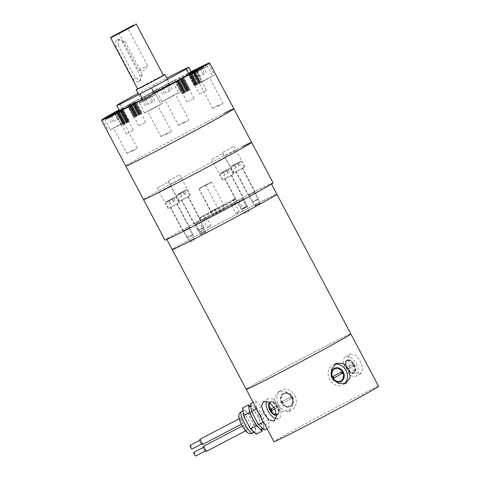 <?xml version="1.0" encoding="UTF-8"?>
<svg xmlns="http://www.w3.org/2000/svg" width="480" height="480" viewBox="0 0 480 480"><rect width="100%" height="100%" fill="white"/><g stroke="black" fill="none" stroke-linecap="round" stroke-linejoin="round"><path stroke-width="0.36" stroke-dasharray="2.4 1.8" d="M194.604 238.908L189.504 241.596L194.604 238.908M189.306 241.08L194.406 238.398L189.306 241.08M248.97 210.408L243.87 213.096L248.97 210.408M243.672 212.58L248.772 209.892L243.672 212.58M260.046 203.22L254.946 205.908L260.046 203.22M254.748 205.392L259.848 202.704L254.748 205.392M205.68 231.72L200.58 234.408L205.68 231.72M200.382 233.892L205.482 231.21L200.382 233.892M247.296 388.548A59.184 1.128 -27.9 0 1 303.534 357.768A59.184 1.128 -27.9 0 1 350.856 333.978A59.184 1.128 -27.9 0 0 303.534 357.768A59.184 1.128 -27.9 0 0 247.296 388.548A59.184 1.128 -27.9 0 0 246.246 389.37M173.292 248.784A59.184 1.128 152.1 0 1 229.536 218.004A59.184 1.128 152.1 0 1 276.858 194.22A59.184 1.128 -27.9 0 0 229.536 218.004A59.184 1.128 -27.9 0 0 173.292 248.784A59.184 1.128 -27.9 0 0 172.242 249.612M188.814 227.976L183.72 230.664L188.814 227.976M243.18 199.476L238.08 202.158L243.18 199.476M254.256 192.288L249.156 194.976L254.256 192.288M199.89 220.788L194.796 223.476L199.89 220.788M199.266 222.258L195.744 224.112L199.266 222.258M203.418 230.106L199.902 231.96L203.418 230.106M234.966 203.544L231.45 205.398L234.966 203.544M239.124 211.386L235.602 213.246L239.124 211.386M242.244 198.822L238.722 200.676L242.244 198.822M246.396 206.67L242.874 208.524L246.396 206.67M206.538 217.542L203.022 219.396L206.538 217.542M210.696 225.384L207.174 227.238L210.696 225.384M200.01 218.076A20.34 0.39 -27.9 0 0 199.65 218.358A20.34 0.39 -27.9 0 0 215.916 210.186A20.34 0.39 -27.9 0 0 235.242 199.602A20.34 0.39 -27.9 0 0 235.608 199.32A20.34 0.39 -27.9 0 0 219.342 207.498A20.34 0.39 -27.9 0 0 200.01 218.076M201.396 220.692A20.34 0.39 -27.9 0 0 201.036 220.974A20.34 0.39 -27.9 0 0 217.296 212.796A20.34 0.39 -27.9 0 0 236.628 202.218A20.34 0.39 -27.9 0 0 236.988 201.936A20.34 0.39 -27.9 0 0 220.728 210.114A20.34 0.39 -27.9 0 0 201.396 220.692M167.754 238.326A59.184 1.128 -27.9 0 0 166.704 239.148A59.184 1.128 -27.9 0 0 214.026 215.364A59.184 1.128 -27.9 0 0 270.27 184.584A59.184 1.128 -27.9 0 0 271.32 183.762A59.184 1.128 -27.9 0 0 223.998 207.546A59.184 1.128 -27.9 0 0 167.754 238.326M292.104 397.092A7.398 6.21 -116.2 0 1 289.914 406.704A7.398 6.21 -116.2 0 1 281.196 403.044A7.398 6.21 -116.2 0 1 283.38 393.432A7.398 6.21 -116.2 0 1 292.104 397.092M292.668 396.816A7.398 6.21 -116.2 0 1 290.484 406.428A7.398 6.21 -116.2 0 1 281.766 402.762A7.398 6.21 -116.2 0 1 283.95 393.15A7.398 6.21 -116.2 0 1 292.668 396.816M282.192 402.528A6.816 5.724 -116.2 0 1 284.208 393.672A6.816 5.724 -116.2 0 1 292.242 397.05A6.816 5.724 -116.2 0 1 290.226 405.906A6.816 5.724 -116.2 0 1 282.192 402.528M281.622 402.81A6.816 5.724 -116.2 0 1 283.638 393.954A6.816 5.724 -116.2 0 1 291.672 397.326A6.816 5.724 -116.2 0 1 289.662 406.182A6.816 5.724 -116.2 0 1 281.622 402.81M354.468 364.626A7.398 4.02 61.4 0 1 354.402 372.9A7.398 4.02 61.4 0 1 347.25 368.184A7.398 4.02 61.4 0 1 347.316 359.91A7.398 4.02 61.4 0 1 354.468 364.626M353.61 365.1A7.398 4.02 61.4 0 1 353.544 373.368A7.398 4.02 61.4 0 1 346.392 368.652A7.398 4.02 61.4 0 1 346.458 360.378A7.398 4.02 61.4 0 1 353.61 365.1M346.68 368.508A6.816 3.702 61.4 0 1 346.74 360.888A6.816 3.702 61.4 0 1 353.322 365.238A6.816 3.702 61.4 0 1 353.262 372.858A6.816 3.702 61.4 0 1 346.68 368.508M347.538 368.04A6.816 3.702 61.4 0 1 347.598 360.42A6.816 3.702 61.4 0 1 354.186 364.77A6.816 3.702 61.4 0 1 354.126 372.39A6.816 3.702 61.4 0 1 347.538 368.04M276.522 415.272A7.398 4.02 -118.6 0 0 277.11 415.05A7.398 4.02 -118.6 0 0 277.176 406.782A7.398 4.02 -118.6 0 0 270.024 402.06A7.398 4.02 -118.6 0 0 269.496 402.462M269.706 403.062A7.398 4.02 -118.6 0 0 270.816 409.866A7.398 4.02 -118.6 0 0 276.096 414.78M276.522 414.846A7.398 4.02 -118.6 0 0 277.968 414.582A7.398 4.02 -118.6 0 0 278.034 406.314A7.398 4.02 -118.6 0 0 270.882 401.592A7.398 4.02 -118.6 0 0 269.862 402.696M277.752 406.452A6.816 3.702 -118.6 0 0 271.164 402.108A6.816 3.702 -118.6 0 0 271.104 409.728A6.816 3.702 -118.6 0 0 277.686 414.072A6.816 3.702 -118.6 0 0 277.752 406.452M276.522 414.678A6.816 3.702 -118.6 0 0 276.828 414.54A6.816 3.702 -118.6 0 0 276.888 406.92A6.816 3.702 -118.6 0 0 270.306 402.576A6.816 3.702 -118.6 0 0 269.994 402.78M294.828 395.61A11.1 9.318 -116.2 0 1 291.552 410.022A11.1 9.318 -116.2 0 1 278.466 404.532A11.1 9.318 -116.2 0 1 281.748 390.114A11.1 9.318 -116.2 0 1 294.828 395.61M275.688 405.9L281.34 411.582L288.258 411.648L293.016 405.528L292.044 396.978L285.894 391.536L278.454 391.734L274.182 397.614L275.688 405.9M356.274 363.738A11.1 6.03 61.4 0 1 356.172 376.146A11.1 6.03 61.4 0 1 345.45 369.072A11.1 6.03 61.4 0 1 345.546 356.664A11.1 6.03 61.4 0 1 356.274 363.738M349.656 366.774L355.392 372.768L361.152 373.434L362.946 368.856L360.48 361.446L355.53 355.02L350.526 353.946L347.946 358.956L349.656 366.774M334.23 368.406A7.398 6.21 63.8 0 0 333.942 368.538A7.398 6.21 63.8 0 0 331.758 378.15A7.398 6.21 63.8 0 0 340.476 381.81A7.398 6.21 63.8 0 0 340.758 381.66M343.62 377.046A7.398 6.21 63.8 0 0 342.666 372.198A7.398 6.21 63.8 0 0 339.636 368.952M340.218 381.288A6.816 5.724 63.8 0 0 342.234 372.432A6.816 5.724 63.8 0 0 334.2 369.06M331.368 373.026A6.816 5.724 63.8 0 0 332.184 377.916A6.816 5.724 63.8 0 0 335.352 381.114M334.614 364.326A11.1 9.318 63.8 0 0 332.874 364.938A11.1 9.318 63.8 0 0 329.598 379.356A11.1 9.318 63.8 0 0 342.678 384.852A11.1 9.318 63.8 0 0 344.22 383.856M258.69 416.322A4.5 0.942 -117.7 0 1 257.394 411.822A4.5 0.942 -117.7 0 1 260.28 415.29A4.5 0.942 -117.7 0 1 261.576 419.79A4.5 0.942 -117.7 0 1 258.69 416.322M260.592 415.326C259.314 412.902 258.828 411.432 259.134 410.91L259.152 410.898C259.788 410.802 260.802 411.93 262.182 414.294C263.364 416.766 263.754 418.29 263.346 418.86L263.328 418.872C262.788 418.914 261.87 417.732 260.592 415.326M378.546 386.28A59.184 1.128 -27.9 0 0 331.224 410.064A59.184 1.128 -27.9 0 0 274.986 440.844A59.184 1.128 -27.9 0 0 273.936 441.666M275.898 418.548A11.1 6.03 -118.6 0 0 278.88 418.302A11.1 6.03 -118.6 0 0 278.976 405.894A11.1 6.03 -118.6 0 0 268.254 398.814A11.1 6.03 -118.6 0 0 266.424 401.208M333.894 378.006L333.324 378.288L333.882 377.982M333.324 378.288L332.508 376.746L333.078 376.464M332.508 376.746L341.664 371.778M354.108 365.778L348.426 368.574L347.61 367.032L353.292 364.236L354.108 365.778L348.426 368.574M353.25 366.246L352.434 364.704L353.292 364.236M352.434 364.704L347.61 367.032M347.568 369.042L346.752 367.5M291.354 398.496L282.762 403.182L281.946 401.64L290.532 396.954L291.354 398.496L291.918 398.22L282.762 403.182M291.918 398.22L291.102 396.672L290.532 396.954M291.102 396.672L281.946 401.64M283.332 402.9L282.516 401.358M275.07 408.792L276.816 407.928L276 406.386L274.236 407.256M275.058 408.75L276.816 407.928M271.194 408.75L270.318 409.182M271.176 408.714L276 406.386M277.674 407.46L276.858 405.918M205.176 185.148L199.932 188.16L210.402 182.448L205.176 185.148L205.692 185.202L211.842 182.106L198.768 189.024L199.146 188.772L211.194 211.518L217.734 207.954L211.194 211.518M224.466 208.482L212.472 214.914L224.466 208.482M205.692 185.202L217.734 207.954M199.386 188.304L199.146 188.772M193.77 452.388A2.04 0.426 -117.7 0 1 195.102 454.014A2.04 0.426 -117.7 0 1 195.666 456M204.42 449.088A2.04 0.426 -117.7 0 1 203.862 447.096A2.04 0.426 -117.7 0 1 205.194 448.722A2.04 0.426 -117.7 0 1 205.752 450.708A2.04 0.426 -117.7 0 1 204.42 449.088M190.14 445.428A2.04 0.426 -117.7 0 1 191.472 447.048A2.04 0.426 -117.7 0 1 192.03 449.04M200.79 442.122A2.04 0.426 -117.7 0 1 200.226 440.136A2.04 0.426 -117.7 0 1 201.558 441.762A2.04 0.426 -117.7 0 1 202.122 443.748A2.04 0.426 -117.7 0 1 200.79 442.122M203.454 446.322A2.91 0.612 -117.7 0 1 205.362 448.644A2.91 0.612 -117.7 0 1 206.16 451.482M244.614 428.01A2.91 0.612 -117.7 0 1 243.816 425.166A2.91 0.612 -117.7 0 1 245.718 427.482A2.91 0.612 -117.7 0 1 246.522 430.326A2.91 0.612 -117.7 0 1 244.614 428.01M199.824 439.362A2.91 0.612 -117.7 0 1 201.726 441.678A2.91 0.612 -117.7 0 1 202.524 444.522M240.984 421.044A2.91 0.612 -117.7 0 1 240.18 418.206A2.91 0.612 -117.7 0 1 242.082 420.522A2.91 0.612 -117.7 0 1 242.886 423.36A2.91 0.612 -117.7 0 1 240.984 421.044M263.316 428.268A12.816 2.682 62.3 0 0 263.334 428.256A12.816 2.682 62.3 0 0 263.736 426.168A12.816 2.682 62.3 0 0 259.812 415.758A12.816 2.682 62.3 0 0 253.464 406.494A12.816 2.682 62.3 0 0 251.454 405.546A12.816 2.682 62.3 0 0 251.436 405.558A12.816 2.682 62.3 0 0 251.034 407.64A12.816 2.682 62.3 0 0 254.958 418.056A12.816 2.682 62.3 0 0 261.306 427.32A12.816 2.682 62.3 0 0 263.316 428.268M261.336 429.306A12.816 2.682 62.3 0 0 261.714 427.23A12.816 2.682 62.3 0 0 257.796 416.814A12.816 2.682 62.3 0 0 251.448 407.55A12.816 2.682 62.3 0 0 249.438 406.602M247.104 422.178A12.132 2.544 -117.7 0 1 243.768 410.346A12.132 2.544 -117.7 0 1 251.7 420A12.132 2.544 -117.7 0 1 255.036 431.838A12.132 2.544 -117.7 0 1 247.104 422.178M261.942 428.988L261.216 423.372L254.37 410.256L250.062 406.272M254.37 410.256L248.406 413.382L242.556 407.97M256.254 434.208L255.258 426.498L248.406 413.382M261.216 423.372L255.258 426.498M264.234 430.026L263.238 422.316L256.392 409.2L250.536 403.788M255.666 401.1L256.656 408.81L263.508 421.926L269.358 427.338L268.362 419.628L261.516 406.512L255.666 401.1L253.152 402.42M261.516 406.512L256.392 409.2M269.358 427.338L267 428.574M268.362 419.628L263.238 422.316M128.37 122.04L121.992 125.46L128.37 122.04M127.014 133.596L133.386 130.176L127.014 133.596M127.974 121.296L121.602 124.722L127.974 121.296M123 124.368L129.39 121.074L123 124.368M127.566 120.528L121.194 123.948L127.566 120.528M122.592 123.6L128.982 120.3L122.592 123.6M123.144 123.792L128.532 121.008L123.144 123.792M127.158 119.754L120.78 123.174L127.158 119.754M122.184 122.826L128.574 119.532L122.184 122.826M122.736 123.024L128.124 120.24L122.736 123.024M126.75 118.98L120.372 122.406L126.75 118.98M121.77 122.052L128.166 118.758L121.77 122.052M122.322 122.25L127.716 119.466L122.322 122.25M126.336 118.212L119.964 121.632L126.336 118.212M121.362 121.284L127.752 117.978L121.362 121.284M121.914 121.476L127.308 118.692L121.914 121.476M125.928 117.438L119.556 120.858L125.928 117.438M120.954 120.51L127.344 117.21L120.954 120.51M121.506 120.708L126.9 117.924L121.506 120.708M125.52 116.664L119.148 120.084L125.52 116.664M120.546 119.736L126.936 116.436L120.546 119.736M121.098 119.934L126.492 117.15L121.098 119.934M125.112 115.896L118.74 119.316L125.112 115.896M120.138 118.968L126.528 115.662L120.138 118.968M120.69 119.16L126.084 116.376L120.69 119.16M124.704 115.122L118.332 118.542L124.704 115.122M119.73 118.194L126.12 114.9L119.73 118.194M120.282 118.392L125.676 115.608L120.282 118.392M124.296 114.348L117.918 117.768L124.296 114.348M119.322 117.42L125.712 114.126L119.322 117.42M119.874 117.618L125.262 114.834L119.874 117.618M123.888 113.58L117.51 117L123.888 113.58M118.914 116.646L125.304 113.352L118.914 116.646M119.466 116.844L124.854 114.06L119.466 116.844M123.474 112.806L117.102 116.226L123.474 112.806M118.5 115.878L124.89 112.578L118.5 115.878M119.052 116.076L124.446 113.292L119.052 116.076M123.066 112.032L116.694 115.452L123.066 112.032M118.092 115.104L124.482 111.804L118.092 115.104M118.644 115.302L124.038 112.518L118.644 115.302M122.658 111.264L116.286 114.684L122.658 111.264M117.684 114.33L124.074 111.03L117.684 114.33M118.236 114.528L123.63 111.744L118.236 114.528M189.012 90.246L182.64 93.672L189.012 90.246M187.656 101.802L194.034 98.382L187.656 101.802M182.478 93.33L190.032 89.274L182.478 93.33M182.82 92.67L189.192 89.244L182.82 92.67M182.07 92.562L189.624 88.506L182.07 92.562M182.412 91.896L188.784 88.476L182.412 91.896M182.808 92.64L189.18 89.22L182.808 92.64M181.662 91.788L189.216 87.732L181.662 91.788M182.004 91.122L188.364 87.672L182.004 91.122M182.394 91.866L188.772 88.446L182.394 91.866M181.254 91.014L188.808 86.964L181.254 91.014M181.596 90.348L187.968 86.928L181.596 90.348M180.846 90.24L188.4 86.19L180.846 90.24M181.188 89.58L187.56 86.16L181.188 89.58M181.578 90.324L187.95 86.898L181.578 90.324M180.438 89.472L187.992 85.422L180.438 89.472M180.774 88.806L187.152 85.386L180.774 88.806M181.17 89.55L187.542 86.13L181.17 89.55M180.03 88.698L187.578 84.642L180.03 88.698M180.366 88.032L186.744 84.612L180.354 88.008M180.762 88.776L187.134 85.356L180.762 88.776M179.616 87.924L187.17 83.874L179.616 87.924M179.958 87.264L186.33 83.838L179.958 87.264M179.208 87.156L186.762 83.1L179.208 87.156M179.55 86.49L185.922 83.07L179.55 86.49M179.946 87.234L186.318 83.814L179.946 87.234M178.8 86.382L186.354 82.326L178.8 86.382M179.142 85.716L185.514 82.296L179.142 85.716M179.532 86.46L185.91 83.04L179.532 86.46M178.392 85.608L185.946 81.558L178.392 85.608M178.734 84.948L185.106 81.522L178.734 84.948M179.124 85.692L185.502 82.266L179.124 85.692M177.984 84.84L185.538 80.79L177.984 84.84M178.326 84.174L184.698 80.754L178.326 84.174M177.576 84.066L185.13 80.016L177.576 84.066M177.912 83.4L184.29 79.98L177.912 83.4M178.308 84.144L184.68 80.724L178.308 84.144M177.168 83.292L184.722 79.242L177.168 83.292M177.504 82.632L183.882 79.212L177.504 82.632M177.9 83.37L184.272 79.95L177.9 83.37M201.366 82.23L194.994 85.65L201.366 82.23M200.016 93.786L206.388 90.366L200.016 93.786M195.174 84.648L201.552 81.228L195.174 84.648M200.544 82.32L194.154 85.62L200.544 82.32M194.766 83.88L201.138 80.454L194.766 83.88M200.136 81.552L193.746 84.852L200.136 81.552M199.974 82.098L194.586 84.882L199.974 82.098M194.358 83.106L200.73 79.686L194.358 83.106M199.728 80.778L193.338 84.078L199.728 80.778M199.566 81.324L194.172 84.108L199.566 81.324M193.95 82.332L200.31 78.882L193.95 82.332M199.314 80.004L192.924 83.298L199.314 80.004M199.158 80.55L193.764 83.334L199.158 80.55M193.542 81.564L199.914 78.138L193.542 81.564M198.906 79.236L192.516 82.53L198.906 79.236M193.134 80.79L199.506 77.37L193.134 80.79M198.498 78.462L192.108 81.756L198.498 78.462M192.72 80.016L199.098 76.596L192.72 80.016M198.09 77.688L191.7 80.982L198.09 77.688M197.934 78.234L192.54 81.018L197.934 78.234M192.312 79.242L198.69 75.822L192.3 79.218M197.682 76.914L191.292 80.22L197.682 76.914M197.526 77.466L192.132 80.25L197.526 77.466M191.904 78.474L198.276 75.048L191.904 78.474M197.274 76.146L190.884 79.446L197.274 76.146M191.496 77.7L197.868 74.28L191.496 77.7M196.866 75.372L190.476 78.672L196.866 75.372M196.704 75.918L191.316 78.702L196.704 75.918M191.088 76.926L197.46 73.506L191.088 76.926M196.458 74.598L190.068 77.904L196.458 74.598M196.296 75.144L190.902 77.928L196.296 75.144M190.68 76.158L197.04 72.708L190.68 76.158M196.044 73.83L189.654 77.124L196.044 73.83M195.888 74.376L190.494 77.16L195.888 74.376M190.272 75.384L196.644 71.964L190.272 75.384M195.636 73.056L189.246 76.35L195.636 73.056M189.864 74.61L196.236 71.19L189.864 74.61M195.228 72.282L188.838 75.582L195.228 72.282M195.072 72.828L189.678 75.612L195.072 72.828M122.25 110.49L115.878 113.91L122.25 110.49M117.276 113.562L123.666 110.262L117.276 113.562M117.828 113.76L123.222 110.976L117.828 113.76M176.76 82.524L184.308 78.468L176.76 82.524M177.096 81.858L183.468 78.438L177.096 81.858M177.492 82.602L183.864 79.182L177.492 82.602M189.45 73.842L195.828 70.422L189.45 73.842M194.82 71.514L188.43 74.814L194.82 71.514M194.664 72.06L189.27 74.844L194.664 72.06M140.724 114.024L134.346 117.444L140.724 114.024M139.368 125.58L145.74 122.16L139.368 125.58M141.06 113.358L133.512 117.414L141.06 113.358M140.328 113.28L133.956 116.7L140.328 113.28M140.652 112.59L133.098 116.64L140.652 112.59M139.92 112.512L133.548 115.932L139.92 112.512M140.316 113.25L133.938 116.67L140.316 113.25M140.244 111.816L132.69 115.866L140.244 111.816M139.512 111.738L133.122 115.128L139.512 111.738M139.902 112.482L133.53 115.902L139.902 112.482M139.836 111.042L132.282 115.092L139.836 111.042M139.104 110.964L132.726 114.384L139.104 110.964M139.428 110.274L131.874 114.33L139.428 110.274M138.696 110.19L132.318 113.616L138.696 110.19M139.086 110.934L132.714 114.36L139.086 110.934M139.02 109.5L131.466 113.556L139.02 109.5M138.282 109.422L131.91 112.842L138.282 109.422M138.678 110.166L132.306 113.586L138.678 110.166M138.612 108.726L131.058 112.782L138.612 108.726M137.874 108.648L131.502 112.068L137.874 108.648M138.27 109.392L131.898 112.812L138.27 109.392M138.198 107.958L130.65 112.008L138.198 107.958M137.466 107.874L131.094 111.3L137.466 107.874M137.862 108.618L131.484 112.038L137.862 108.618M137.79 107.184L130.236 111.234L137.79 107.184M137.058 107.106L130.686 110.526L137.058 107.106M137.454 107.85L131.076 111.27L137.454 107.85M137.382 106.41L129.828 110.46L137.382 106.41M136.65 106.332L130.278 109.752L136.65 106.332M137.04 107.076L130.668 110.496L137.04 107.076M136.974 105.636L129.42 109.692L136.974 105.636M136.242 105.558L129.87 108.978L136.242 105.558M136.632 106.302L130.26 109.722L136.632 106.302M136.566 104.868L129.012 108.918L136.566 104.868M135.834 104.79L129.456 108.21L135.834 104.79M136.224 105.534L129.852 108.954L136.224 105.534M136.158 104.094L128.604 108.15L136.158 104.094M135.426 104.016L129.048 107.436L135.426 104.016M135.816 104.76L129.444 108.18L135.816 104.76M135.75 103.32L128.196 107.376L135.75 103.32M135.012 103.242L128.64 106.662L135.012 103.242M135.408 103.986L129.036 107.406L135.408 103.986M135.336 102.552L127.788 106.608L135.336 102.552M134.604 102.474L128.232 105.894L134.604 102.474M144.324 113.124L162.894 103.152L144.324 113.124M195.942 84.972L214.518 75L195.942 84.972M165.69 78.726L168.414 83.874L174.372 80.49L154.122 91.212L156.804 89.958L154.074 84.81L165.69 78.726A40.776 0.774 -27.9 0 1 166.866 78.114M161.796 101.784L180.372 91.812L161.796 101.784M119.214 104.022L121.86 109.014L119.304 110.286M119.454 110.574L116.766 105.402M110.178 129.93L128.754 119.964L110.178 129.93M224.91 112.848A61.164 1.164 152.1 0 0 163.986 144.552A61.164 1.164 152.1 0 0 125.766 166.056A61.164 1.164 152.1 0 1 163.986 144.552A61.164 1.164 152.1 0 1 224.91 112.848A61.164 1.164 152.1 0 1 233.88 108.816M119.064 109.836A61.164 1.164 152.1 0 1 191.142 71.67M128.466 104.988L134.844 101.568L128.466 104.988M191.274 71.922L188.538 73.458L191.346 72.054M156.804 89.958A40.776 0.774 -27.9 0 0 121.86 109.014M191.55 72.438A40.776 0.774 -27.9 0 0 168.414 83.874M154.074 84.81A40.776 0.774 -27.9 0 0 138.036 93.378M171.18 184.254L181.662 178.626L171.18 184.254M178.698 175.248L168.216 180.87L178.698 175.248M160.104 191.442L170.586 185.814L160.104 191.442M167.622 182.43L157.14 188.058L167.622 182.43M214.47 162.936L224.952 157.314L214.47 162.936M221.988 153.93L211.506 159.558L221.988 153.93M225.546 155.754L236.028 150.126L225.546 155.754M233.064 146.742L222.582 152.37L233.064 146.742M242.676 146.406A61.164 1.164 -27.9 0 0 181.758 178.116A61.164 1.164 -27.9 0 0 143.532 199.62A61.164 1.164 -27.9 0 1 181.758 178.116A61.164 1.164 -27.9 0 1 242.676 146.406A61.164 1.164 -27.9 0 1 251.646 142.374M243.96 167.334L233.484 172.956L243.96 167.334M232.884 174.522L222.408 180.144L232.884 174.522M178.524 203.022L168.042 208.65L178.524 203.022M189.6 195.834L179.118 201.462L189.6 195.834M200.202 220.566L193.968 223.908L200.202 220.566M181.998 199.98L188.226 196.632L181.998 199.98M189.126 227.754L182.892 231.096L189.126 227.754M170.922 207.168L177.15 203.82L170.922 207.168M243.492 199.254L237.258 202.596L243.492 199.254M225.288 178.668L231.516 175.32L225.288 178.668M254.568 192.066L248.334 195.408L254.568 192.066M236.364 171.48L242.592 168.132L236.364 171.48M234.042 203.256A20.388 0.39 152.1 0 1 237.03 201.912A20.388 0.39 152.1 0 1 224.292 209.082A20.388 0.39 152.1 0 1 203.982 219.648A20.388 0.39 152.1 0 1 200.994 220.998A20.388 0.39 152.1 0 1 213.732 213.828A20.388 0.39 152.1 0 1 234.042 203.256M232.404 200.172A20.388 0.39 152.1 0 1 235.398 198.828A20.388 0.39 152.1 0 1 222.654 205.992A20.388 0.39 152.1 0 1 202.35 216.564A20.388 0.39 152.1 0 1 199.356 217.908A20.388 0.39 152.1 0 1 212.1 210.738A20.388 0.39 152.1 0 1 232.404 200.172M273.072 182.832A61.164 1.164 -27.9 0 0 264.102 186.864A61.164 1.164 -27.9 0 0 203.178 218.574A61.164 1.164 -27.9 0 0 164.958 240.078M139.278 70.056L147.588 65.598L139.278 70.056M110.562 37.752L136.302 24.12M163.356 75.216A16.314 0.312 -27.9 0 0 162.576 75.594A16.314 0.312 -27.9 0 0 149.634 82.29A16.314 0.312 -27.9 0 0 137.616 88.842M167.532 84.966A16.314 0.312 -27.9 0 0 151.29 93.42A16.314 0.312 -27.9 0 0 141.096 99.156A16.314 0.312 -27.9 0 0 143.49 98.076A16.314 0.312 -27.9 0 0 159.732 89.622A16.314 0.312 -27.9 0 0 169.926 83.886A16.314 0.312 -27.9 0 0 167.532 84.966M118.038 45.132L135.48 78.072L140.604 80.568L142.35 74.328L124.908 41.382L119.04 39.258L118.038 45.132L115.68 46.296A4.662 3.912 -116.2 0 1 117.054 40.242A4.662 3.912 -116.2 0 1 122.55 42.546L139.992 75.492A4.662 3.912 -116.2 0 1 138.612 81.546A4.662 3.912 -116.2 0 1 133.122 79.236L115.68 46.296M163.422 75.336L137.682 88.968M131.418 151.392L136.884 148.614L131.418 151.392M132.906 150.18L126.828 153.276L132.906 150.18M114.564 114.48L105.45 119.118L114.564 114.48M111.966 116.13L121.686 111.186L108.204 118.476L105.21 119.904L111.966 116.13M120.102 124.74L126.864 120.966L123.87 122.394L110.388 129.69L120.102 124.74M119.55 124.962L113.478 128.052L119.55 124.962M111.576 115.986L117.852 112.536L108.498 117.528L111.576 115.986L114.3 121.134L118.98 118.638L116.256 113.49M118.98 118.638L114.3 121.134M111.222 122.676L108.498 117.528M112.818 121.722L110.094 116.574M117.498 119.226L114.774 114.078M120.576 117.684L117.852 112.536M165.564 134.58L171.03 131.802L165.564 134.58M167.052 133.368L160.974 136.464L167.052 133.368M148.704 97.674L139.596 102.306L148.704 97.674M146.112 99.318L155.832 94.374L142.35 101.664L139.356 103.092L146.112 99.318M154.248 107.928L161.01 104.154L158.016 105.582L144.534 112.878L154.248 107.928M153.696 108.15L147.624 111.24L153.696 108.15M145.722 99.174L151.998 95.724L142.638 100.716L145.722 99.174L148.446 104.322L153.126 101.826L150.396 96.678M153.126 101.826L148.446 104.322M145.368 105.864L142.638 100.716M146.964 104.91L144.24 99.762M151.644 102.414L148.92 97.266M154.722 100.872L151.998 95.724M217.182 106.428L222.648 103.65L217.182 106.428M218.67 105.222L212.592 108.312L218.67 105.222M200.328 69.522L191.214 74.154L200.328 69.522M197.73 71.172L207.45 66.222L193.968 73.512L190.974 74.94L197.73 71.172M205.866 79.776L212.628 76.002L209.634 77.436L196.152 84.726L205.866 79.776M205.314 79.998L199.242 83.088L205.314 79.998M197.34 71.028L203.616 67.572L194.256 72.564L197.34 71.028L200.064 76.17L204.744 73.674L202.014 68.526M204.744 73.674L200.064 76.17M196.986 77.712L194.256 72.564M198.582 76.758L195.858 71.61M203.262 74.262L200.538 69.114M206.34 72.72L203.616 67.572M183.036 123.24L188.502 120.462L183.036 123.24M184.524 122.034L178.452 125.124L184.524 122.034M166.182 86.334L157.068 90.966L166.182 86.334M163.584 87.984L173.304 83.034L159.822 90.324L156.828 91.752L163.584 87.984M171.72 96.588L178.482 92.814L175.488 94.248L162.006 101.538L171.72 96.588M171.168 96.81L165.096 99.9L171.168 96.81M163.194 87.84L169.47 84.384L160.116 89.376L163.194 87.84L165.918 92.982L170.598 90.486L167.874 85.338M170.598 90.486L165.918 92.982M162.84 94.524L160.116 89.376M164.436 93.57L161.712 88.422M169.116 91.074L166.392 85.926M172.194 89.532L169.47 84.384M203.328 228.15L198.612 230.682L203.328 228.15M198.336 230.208L204 227.166L198.336 230.208M177.696 194.364L186.192 189.804L177.696 194.364M186.126 190.428L176.682 195.498L186.126 190.428M180.534 200.778L189.978 195.708L180.534 200.778M182.256 199.836L187.92 196.8L182.256 199.836M178.596 193.83L184.53 190.68L178.596 193.83L180.228 196.92L181.866 196.11L180.234 193.026M181.866 196.11L180.228 196.92M181.554 196.152L179.922 193.062M184.524 194.58L182.886 191.49M186.162 193.77L184.53 190.68M184.836 194.538L183.198 191.448M192.252 235.332L187.536 237.87L192.252 235.332M187.26 237.396L192.924 234.354L187.26 237.396M166.62 201.552L175.116 196.992L166.62 201.552M175.05 197.616L165.606 202.686L175.05 197.616M169.458 207.966L178.902 202.896L169.458 207.966M171.18 207.024L176.844 203.988L171.18 207.024M167.52 201.018L173.454 197.868L167.52 201.018L169.152 204.108L170.79 203.298L169.158 200.214M170.79 203.298L169.152 204.108M170.478 203.34L168.846 200.25M173.448 201.768L171.81 198.678M175.086 200.958L173.454 197.868M173.76 201.726L172.122 198.636M246.618 206.832L241.902 209.37L246.618 206.832M241.626 208.896L247.29 205.854L241.626 208.896M220.986 173.052L229.482 168.486L220.986 173.052M229.416 169.116L219.972 174.186L229.416 169.116M223.824 179.46L233.268 174.396L223.824 179.46M225.546 178.524L231.21 175.482L225.546 178.524M221.88 172.518L227.814 169.368L221.88 172.518L223.518 175.608L225.156 174.798L223.524 171.708M225.156 174.798L223.518 175.608M224.844 174.84L223.212 171.75M227.814 173.262L226.176 170.178M229.452 172.458L227.814 169.368M228.126 173.226L226.488 170.136M257.694 199.644L252.978 202.182L257.694 199.644M252.702 201.708L258.366 198.666L252.702 201.708M232.062 165.864L240.558 161.298L232.062 165.864M240.492 161.928L231.048 166.998L240.492 161.928M234.9 172.272L244.344 167.208L234.9 172.272M236.622 171.336L242.286 168.294L236.622 171.336M232.956 165.33L238.89 162.18L232.956 165.33L234.594 168.42L236.232 167.61L234.6 164.52M236.232 167.61L234.594 168.42M235.92 167.652L234.288 164.562M238.89 166.074L237.252 162.99M240.528 165.27L238.89 162.18M239.202 166.038L237.564 162.948M252.516 433.158A12.132 2.544 62.3 0 0 249.18 421.326A12.132 2.544 62.3 0 0 241.248 411.666M241.824 424.986A8.058 1.686 -117.7 0 1 239.622 417.126A8.058 1.686 -117.7 0 1 244.878 423.54A8.058 1.686 -117.7 0 1 247.08 431.406A8.058 1.686 -117.7 0 1 241.824 424.986M135.48 78.072L133.122 79.236M142.35 74.328L139.992 75.492M124.908 41.382L122.55 42.546M183.72 230.664L189.504 241.596L192.9 241.776L194.652 238.872L188.868 227.934M238.08 202.158L243.87 213.096L247.266 213.276L249.018 210.372L243.234 199.434M249.156 194.976L254.946 205.908L258.342 206.088L260.094 203.184L254.31 192.246M194.796 223.476L200.58 234.408L203.976 234.594L205.728 231.684L199.944 220.746M195.744 224.112L199.902 231.96L202.242 232.086L203.454 230.076L199.302 222.234M231.45 205.398L235.602 213.24L237.948 213.372L239.16 211.362L235.002 203.514M238.722 200.676L242.874 208.524L245.22 208.65L246.432 206.64L242.28 198.792M203.022 219.396L207.174 227.238L209.52 227.364L210.732 225.36L206.574 217.512M199.65 218.358L201.036 220.974M235.608 199.32L236.988 201.936M290.484 406.428L289.914 406.704M284.208 393.672L283.638 393.954M353.544 373.368L354.402 372.9M346.74 360.888L347.598 360.42M277.968 414.582L277.11 415.05M271.164 402.108L270.306 402.576M288.258 411.648L291.552 410.022M361.152 373.434L356.172 376.146M340.476 381.81L341.046 381.534M345.972 383.226L342.678 384.852M257.394 411.822L259.152 410.898M256.566 408.858L263.49 421.938M278.88 418.302L273.9 421.014M268.254 398.814L263.274 401.532M261.576 419.79L263.328 418.872M336.168 363.318L332.874 364.938M333.942 368.538L334.512 368.256M350.526 353.946L345.546 356.664M278.454 391.734L281.748 390.114M277.686 414.072L276.828 414.54M270.882 401.592L270.024 402.06M353.262 372.858L354.126 372.39M346.458 360.378L347.316 359.91M290.226 405.906L289.662 406.182M283.95 393.15L283.38 393.432M211.44 181.98L225.552 207.99M198.888 188.628L212.472 214.914M203.478 447.3L203.862 447.096M199.842 440.34L200.226 440.136M242.256 425.982L243.816 425.166M239.172 418.734L240.18 418.206M263.334 428.256L262.686 428.598M243.768 410.346L242.922 410.79M255.036 431.838L254.172 432.288M251.436 405.558L250.806 405.882M241.314 424.188L242.886 423.36M245.526 430.848L246.522 430.326M201.732 443.952L202.122 443.748M205.368 450.912L205.752 450.708M133.386 130.176L128.946 121.782M128.166 118.758L127.716 119.472L128.568 119.526L128.142 120.27L128.976 120.294L128.532 121.014L129.384 121.068L128.94 121.788M126.912 117.948L127.752 117.978L127.308 118.698L128.16 118.752M126.528 115.668L126.084 116.382L126.936 116.436L126.492 117.156L127.344 117.21L126.918 117.954M122.484 109.584L122.826 110.232L123.666 110.262L123.234 111L124.074 111.03L123.63 111.75L124.482 111.804L124.038 112.518L124.89 112.578L124.464 113.316L125.298 113.346L124.854 114.066L125.706 114.12L125.262 114.834L126.114 114.894L125.67 115.608L126.528 115.662M194.034 98.382L189.588 89.988L190.032 89.28L189.18 89.22L189.624 88.506L188.784 88.476L189.216 87.738M182.244 92.922L181.8 93.636L182.64 93.672L187.08 102.06M181.002 90.582L180.57 91.32L181.416 91.356L180.978 92.088L181.836 92.154L181.392 92.862M182.244 92.928L181.392 92.868M180.606 89.838L180.162 90.546M181.008 90.582L180.168 90.552M177.732 84.402L177.3 85.14L178.158 85.206L177.708 85.914L178.566 85.98L178.116 86.688L178.962 86.724L178.53 87.456L179.37 87.492L178.938 88.23L179.79 88.296L179.346 89.004L180.198 89.064L179.754 89.772M180.594 89.808L179.754 89.778M176.178 81.474L176.52 82.116L176.076 82.824L176.928 82.89L176.484 83.598L177.336 83.664L176.892 84.372M177.732 84.408L176.898 84.372M206.388 90.366L201.942 81.972M193.338 84.078L194.178 84.108L193.746 84.846L194.598 84.906L194.154 85.62L194.994 85.65L199.434 94.044M191.706 80.988L192.558 81.048L192.108 81.756L192.954 81.792L192.516 82.53L193.374 82.59L192.924 83.298L193.77 83.334L193.338 84.072M190.902 77.928L190.476 78.666L191.328 78.732L190.884 79.44L191.736 79.506L191.292 80.214L192.144 80.274L191.7 80.982M188.844 75.588L189.684 75.618L189.246 76.35L190.104 76.416L189.654 77.124L190.5 77.16L190.068 77.898L190.908 77.934M189.288 74.868L188.838 75.582M188.538 73.458L188.874 74.1L188.43 74.808L189.282 74.874M145.74 122.16L141.3 113.766L141.744 113.058M140.892 112.992L141.744 113.052M140.928 111.51L140.478 112.224L141.336 112.278L140.892 112.998M140.082 111.474L140.922 111.51M140.112 109.968L139.662 110.682L140.514 110.736L140.088 111.48M138.474 106.878L138.03 107.592L138.882 107.646L138.45 108.39L139.29 108.42L138.846 109.134L139.698 109.188L139.254 109.908L140.106 109.962M137.634 106.842L138.474 106.872M137.658 105.336L137.208 106.05L138.06 106.104L137.634 106.848M136.812 105.3L137.652 105.33M134.844 101.568L135.18 102.21L136.02 102.24L135.576 102.96L136.428 103.014L135.984 103.728L136.836 103.788L136.41 104.526L137.244 104.556L136.818 105.3M156.9 91.83L162.894 103.152M208.518 63.678L214.518 75M174.372 80.49L180.372 91.812M120.03 103.494L128.754 119.964M195.828 70.422L195.486 69.774M184.698 80.754L185.13 80.016L184.272 79.95L184.722 79.242L183.876 79.206L184.308 78.474L183.468 78.438L183.132 77.796M197.052 72.738L197.484 72L196.626 71.934L197.076 71.226L196.218 71.16L196.668 70.452M198.672 75.798L199.116 75.084L198.276 75.048L198.708 74.316L197.868 74.28L198.3 73.542L197.448 73.476L197.892 72.768L197.052 72.732M199.524 75.852L198.672 75.792M199.098 76.596L199.53 75.858M200.31 78.882L200.754 78.174L199.896 78.114L200.346 77.4L199.488 77.34L199.938 76.632M201.942 81.978L202.386 81.264L201.546 81.228L201.978 80.49L201.138 80.454L201.57 79.722L200.73 79.686L201.162 78.948M185.106 81.528L185.538 80.79M186.726 84.588L187.17 83.874L186.33 83.838L186.762 83.106L185.922 83.07L186.354 82.332L185.502 82.266L185.946 81.558M187.578 84.642L186.726 84.582M187.968 86.928L188.4 86.19L187.554 86.154L187.992 85.422L187.134 85.356L187.578 84.648M188.808 86.964L188.364 87.672M121.152 125.43L121.602 124.716L120.75 124.662L121.194 123.942M121.194 123.948L120.342 123.888M120.336 123.882L120.786 123.174L119.928 123.114L120.36 122.376L119.52 122.346L119.964 121.626L119.112 121.572L119.556 120.858L118.704 120.798L119.13 120.06L118.296 120.03L118.722 119.286M117.882 119.25L118.332 118.542L117.48 118.482L117.924 117.768L117.066 117.714L117.51 116.994L116.658 116.94L117.09 116.196L116.25 116.166L116.694 115.452L115.842 115.398M115.842 115.392L116.286 114.678L115.434 114.624L115.878 113.904L115.536 113.268M138.792 125.838L134.346 117.444L133.512 117.414L133.938 116.67L133.104 116.646L133.548 115.926L132.696 115.872L133.14 115.152L132.288 115.098M132.282 115.092L132.732 114.384L131.874 114.33L132.318 113.61L131.466 113.556L131.91 112.836L131.058 112.782L131.502 112.068L130.65 112.008L131.076 111.27L130.242 111.24L130.686 110.52L129.834 110.466L130.26 109.722M130.266 109.728L129.426 109.692L129.852 108.954L129.018 108.924M129.012 108.918L129.462 108.204L128.604 108.15L129.048 107.436L128.196 107.376L128.628 106.638L127.788 106.608M127.788 106.602L128.232 105.888L127.89 105.252M102.504 119.364L108.498 130.686M154.122 91.212L160.116 102.54M185.538 69.252L194.262 85.728M136.65 102.552L142.644 113.874M195.822 70.416L196.662 70.446M199.092 76.596L199.932 76.626M200.322 78.912L201.162 78.942M184.692 80.754L185.532 80.784M185.106 81.522L185.94 81.552M187.962 86.928L188.802 86.958M188.376 87.702L189.216 87.732M118.728 119.286L117.888 119.256M121.998 125.466L121.158 125.436M126.438 133.854L121.992 125.46M179.646 174.816L190.548 195.408M168.57 182.004L179.472 202.596M222.936 153.504L233.832 174.096M234.012 146.316L244.908 166.908M222.582 152.37L233.484 172.956M211.506 159.558L222.408 180.144M157.14 188.058L168.042 208.65M168.216 180.87L179.118 201.462M188.226 196.632L200.766 220.314M177.15 203.82L189.69 227.502M231.516 175.32L244.056 198.996M242.592 168.132L255.132 191.814M235.398 198.828L237.03 201.912M199.356 217.908L200.994 220.998M235.8 171.732L248.334 195.408M224.724 178.92L237.258 202.596M170.358 207.42L182.892 231.096M181.434 200.232L193.968 223.908M118.764 33.078L138.528 70.398L144.498 70.722L147.588 65.604L127.83 28.278M138.702 94.638L141.096 99.156M167.532 79.368L169.926 83.886M140.604 80.568L138.612 81.546M119.04 39.258L117.054 40.242M136.884 148.614L137.13 147.828M120.894 110.94L121.68 111.186L126.864 120.966M137.13 147.822L123.774 122.598M127.62 153.516L126.834 153.276L113.478 128.052M105.45 119.118L105.21 119.904L110.388 129.69M171.03 131.802L171.27 131.016L157.92 105.786M155.04 94.128L155.826 94.374L161.01 104.154M161.766 136.704L160.98 136.464L147.624 111.24M139.356 103.098L144.534 112.878M139.596 102.306L139.356 103.092M222.648 103.65L222.894 102.864L209.538 77.64M206.658 65.976L207.444 66.222L212.628 76.002M212.592 108.312L199.242 83.088M191.214 74.154L190.974 74.94L196.152 84.726M213.384 108.558L212.598 108.312M188.502 120.462L188.748 119.676L175.392 94.452M172.512 82.788L173.298 83.034L178.482 92.814M179.238 125.37L178.452 125.124L165.096 99.9M156.828 91.758L162.006 101.538M157.068 90.966L156.828 91.752M203.76 227.958L204 227.172L187.92 196.8M186.192 189.804L186.978 190.044L189.978 195.708M198.612 230.682L197.82 230.442L181.74 200.07M176.928 194.706L176.682 195.498L179.682 201.162M192.684 235.146L192.924 234.354L176.844 203.988M175.116 196.992L175.902 197.232L178.902 202.896M187.536 237.87L186.744 237.63L170.664 207.258M165.852 201.894L165.606 202.68L168.606 208.35M247.044 206.64L247.29 205.854L231.21 175.482M229.482 168.486L230.268 168.732L233.268 174.396M241.902 209.37L241.11 209.124L225.03 178.758M220.218 173.394L219.972 174.18L222.972 179.844M258.12 199.452L258.366 198.666L242.286 168.294M240.558 161.298L241.344 161.544L244.344 167.208M252.978 202.182L252.186 201.936L236.106 171.57M231.048 166.998L234.048 172.656M231.294 166.206L231.048 166.992"/><path stroke-width="0.72" d="M247.296 388.548A59.184 1.128 -27.9 0 0 246.246 389.37A59.184 1.128 -27.9 0 0 293.562 365.586A59.184 1.128 -27.9 0 0 349.806 334.806A59.184 1.128 -27.9 0 0 350.856 333.978L276.858 194.22A59.184 1.128 152.1 0 1 275.808 195.042A59.184 1.128 152.1 0 1 219.564 225.822A59.184 1.128 152.1 0 1 172.242 249.612A59.184 1.128 152.1 0 1 173.292 248.784M263.49 421.938L273.936 441.666A59.184 1.128 -27.9 0 0 321.252 417.882A59.184 1.128 -27.9 0 0 377.496 387.102A59.184 1.128 -27.9 0 0 378.546 386.28L350.856 333.978A59.184 1.128 -27.9 0 1 349.806 334.806A59.184 1.128 -27.9 0 1 293.562 365.586A59.184 1.128 -27.9 0 1 246.246 389.37L172.242 249.612A59.184 1.128 -27.9 0 0 219.564 225.822A59.184 1.128 -27.9 0 0 275.808 195.042A59.184 1.128 -27.9 0 0 276.858 194.22L271.458 184.02M269.496 402.462A7.398 4.02 -118.6 0 0 269.958 410.334A7.398 4.02 -118.6 0 0 276.522 415.272M276.096 414.78A7.398 4.02 -118.6 0 0 276.522 414.846M269.994 402.78A6.816 3.702 -118.6 0 0 270.246 410.196A6.816 3.702 -118.6 0 0 276.522 414.678M332.322 377.868A7.398 6.21 63.8 0 0 341.046 381.534A7.398 6.21 63.8 0 0 343.23 371.922A7.398 6.21 63.8 0 0 334.512 368.256A7.398 6.21 63.8 0 0 332.322 377.868M340.758 381.66A7.398 6.21 63.8 0 0 343.62 377.046M334.77 368.778A6.816 5.724 63.8 0 0 332.754 377.634A6.816 5.724 63.8 0 0 340.788 381.006A6.816 5.724 63.8 0 0 342.804 372.156A6.816 5.724 63.8 0 0 334.77 368.778L334.2 369.06A6.816 5.724 63.8 0 0 331.368 373.026M344.22 383.856A11.1 9.318 63.8 0 0 345.96 370.434A11.1 9.318 63.8 0 0 334.614 364.326M348.744 369.06L350.244 377.346L345.972 383.226L338.538 383.424L332.382 377.982L331.41 369.432L336.168 363.318L343.092 363.384L348.744 369.06M274.77 408.186L276.48 416.01L273.9 421.014L268.89 419.94L263.946 413.514L261.48 406.11L263.274 401.532L269.028 402.192L274.77 408.186M266.424 401.208A11.1 6.03 -118.6 0 0 268.158 411.222A11.1 6.03 -118.6 0 0 275.898 418.548M335.352 381.114A6.816 5.724 63.8 0 0 340.218 381.288L340.788 381.006M339.636 368.952A7.398 6.21 63.8 0 0 334.23 368.406M333.894 378.006L342.48 373.326L341.664 371.778L333.078 376.464L333.894 378.006M333.882 377.982L342.48 373.326M341.91 373.602L341.106 372.084M269.862 402.696A7.398 4.02 -118.6 0 0 269.706 403.062M275.058 408.75L271.134 410.73L275.07 408.792M271.134 410.73L270.318 409.182L274.236 407.256M271.992 410.262L271.194 408.75M205.368 450.912L195.666 456A2.04 0.426 -117.7 0 1 194.334 454.38A2.04 0.426 -117.7 0 1 193.77 452.388L203.478 447.3M201.732 443.952L192.03 449.04A2.04 0.426 -117.7 0 1 190.698 447.414A2.04 0.426 -117.7 0 1 190.14 445.428L199.842 440.34M245.526 430.848L206.16 451.482A2.91 0.612 -117.7 0 1 204.258 449.166A2.91 0.612 -117.7 0 1 203.454 446.322L242.256 425.982M241.314 424.188L202.524 444.522A2.91 0.612 -117.7 0 1 200.622 442.206A2.91 0.612 -117.7 0 1 199.824 439.362L239.172 418.734M250.062 406.272L248.52 404.844L249.018 408.702A12.816 2.682 62.3 0 0 252.942 419.112A12.816 2.682 62.3 0 0 259.29 428.376A12.816 2.682 62.3 0 0 261.3 429.324A12.816 2.682 62.3 0 0 261.318 429.318A12.816 2.682 62.3 0 0 261.336 429.306M249.438 406.602A12.816 2.682 62.3 0 0 249.414 406.614A12.816 2.682 62.3 0 0 249.018 408.702L249.516 412.554L256.362 425.676L262.212 431.082L256.254 434.208L250.398 428.802L243.552 415.68L242.556 407.97L248.52 404.844M249.516 412.554L243.552 415.68M256.362 425.676L250.398 428.802M262.212 431.082L261.942 428.988M253.152 402.42L250.536 403.788L251.532 411.498L258.384 424.614L264.234 430.026L267 428.574M256.656 408.81L251.532 411.498M263.508 421.926L258.384 424.614M138.036 93.378A40.776 0.774 -27.9 0 0 119.136 103.866L116.766 105.402A40.776 0.774 -27.9 0 0 116.748 105.456L119.472 110.604A40.776 0.774 -27.9 0 0 125.454 107.916A40.776 0.774 -27.9 0 0 142.608 99.168L138.33 101.796L149.742 95.856L156.9 91.83L154.218 93.084A40.776 0.774 -27.9 0 0 189.162 74.028L208.518 63.678L191.526 72.492A40.776 0.774 -27.9 0 0 191.55 72.438L188.826 67.29A40.776 0.774 -27.9 0 0 166.866 78.114M119.304 110.286L102.504 119.364L119.454 110.574M224.91 112.848A61.164 1.164 152.1 0 1 233.88 108.816A61.164 1.164 152.1 0 1 195.654 130.314A61.164 1.164 152.1 0 1 134.736 162.024A61.164 1.164 152.1 0 1 125.766 166.056L101.454 120.144A61.164 1.164 152.1 0 1 119.064 109.836M191.142 71.67A61.164 1.164 152.1 0 1 200.598 66.93A61.164 1.164 152.1 0 1 209.568 62.898A61.164 1.164 152.1 0 1 171.342 84.402A61.164 1.164 152.1 0 1 110.424 116.112A61.164 1.164 152.1 0 1 101.454 120.144M116.748 105.456A40.776 0.774 -27.9 0 0 122.724 102.768A40.776 0.774 -27.9 0 0 139.884 94.02L142.608 99.168M191.346 72.054L195.486 69.774L191.274 71.922M176.754 81.216L183.132 77.796L176.754 81.216M116.112 113.01L122.484 109.584L116.112 113.01M154.218 93.084L151.494 87.936A40.776 0.774 -27.9 0 0 186.438 68.88L189.162 74.028M151.494 87.936L139.884 94.02M191.526 72.492L188.802 67.344L186.438 68.88M251.646 142.374L273.072 182.832A61.164 1.164 -27.9 0 1 234.846 204.336A61.164 1.164 -27.9 0 1 173.922 236.046A61.164 1.164 -27.9 0 1 164.958 240.078L125.766 166.056A61.164 1.164 152.1 0 0 134.736 162.024A61.164 1.164 152.1 0 0 195.654 130.314A61.164 1.164 152.1 0 0 233.88 108.816L251.646 142.374A61.164 1.164 -27.9 0 1 213.426 163.878A61.164 1.164 -27.9 0 1 152.502 195.588A61.164 1.164 -27.9 0 1 143.532 199.62A61.164 1.164 -27.9 0 0 152.502 195.588A61.164 1.164 -27.9 0 0 213.426 163.878A61.164 1.164 -27.9 0 0 251.646 142.374A61.164 1.164 -27.9 0 0 242.676 146.406M119.52 32.742L127.83 28.278L119.52 32.742M133.812 24.942L110.688 37.35L127.104 28.956L133.812 24.942M135.9 24L136.308 24.126L133.824 25.632L127.206 29.244L112.698 36.798L110.562 37.758L110.688 37.35M137.616 88.842A16.314 0.312 -27.9 0 0 136.134 89.784A16.314 0.312 -27.9 0 0 138.528 88.71A16.314 0.312 -27.9 0 0 154.77 80.256A16.314 0.312 -27.9 0 0 164.964 74.52A16.314 0.312 -27.9 0 0 163.356 75.216M110.562 37.758L137.682 88.968L154.32 80.46L163.422 75.336L136.308 24.126M241.248 411.666A12.132 2.544 62.3 0 0 244.584 423.504A12.132 2.544 62.3 0 0 252.516 433.158C248.226 434.298 249.138 433.122 247.872 432.936C246.588 432.54 244.542 429.9 241.74 425.022C239.394 420.084 238.41 416.946 238.794 415.614C239.358 414.468 237.87 414.546 241.248 411.666L242.922 410.79M172.242 249.612L166.842 239.412M246.246 389.37L256.566 408.858M262.686 428.598L261.318 429.318M254.172 432.288L252.516 433.158M250.806 405.882L249.414 406.614M233.88 108.816L209.568 62.898M136.134 89.784L138.702 94.638M164.964 74.52L167.532 79.368"/></g></svg>
